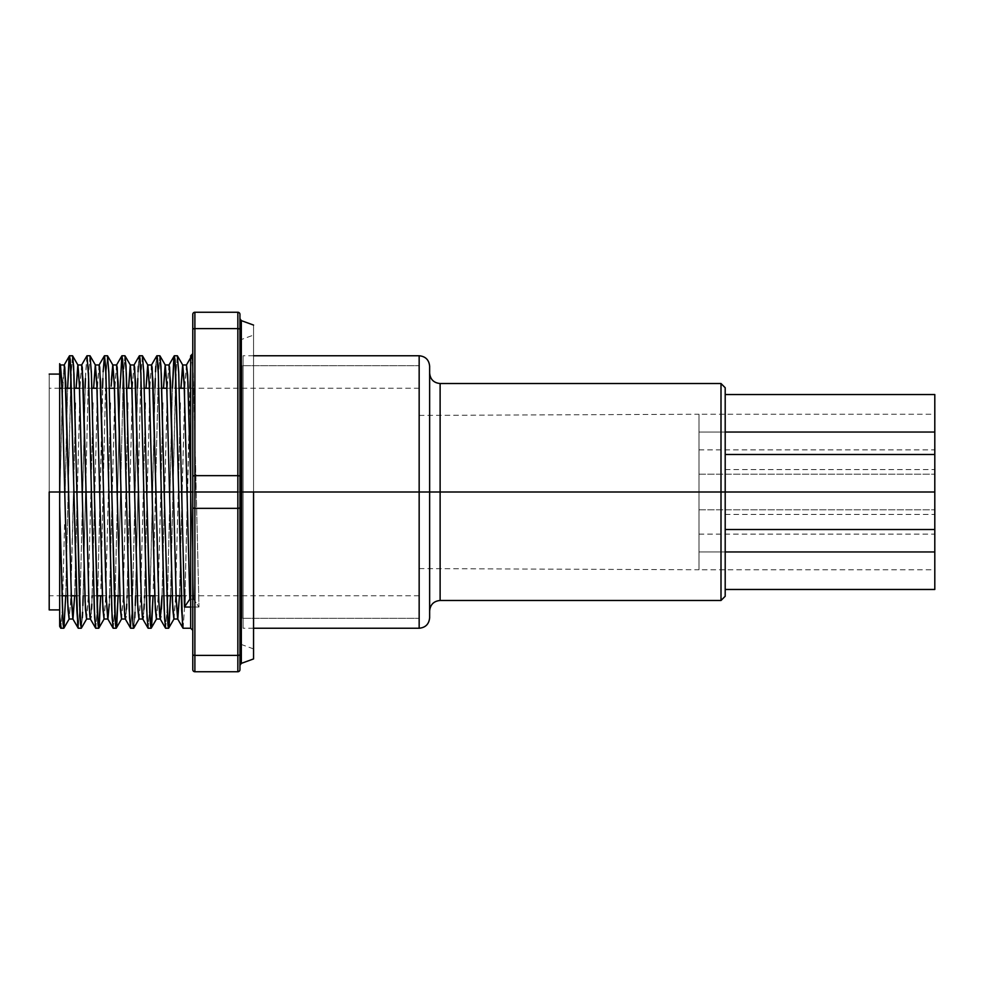 <?xml version="1.0" encoding="UTF-8"?>
<svg xmlns="http://www.w3.org/2000/svg" width="984" height="984" viewBox="0 0 984 984"><rect width="100%" height="100%" fill="white"/><g stroke="black" fill="none" stroke-linecap="round" stroke-linejoin="round"><path stroke-width="0.74" stroke-dasharray="4.92 3.69" d="M725.196 387.721L725.196 492L934.8 492L934.8 529.515L934.8 432.05L725.196 432.05L725.196 394.535L725.196 432.05L934.8 432.05L934.8 394.535L934.8 432.05L698.984 432.05L698.984 449.873L698.984 432.05L934.8 432.05L934.8 492L725.196 492L725.196 454.485L725.196 492L934.8 492L934.8 454.485L934.8 492L698.984 492L698.984 509.823L698.984 492L934.8 492L934.8 509.823L934.8 492L698.984 492L698.984 509.823L698.984 492L934.8 492L934.8 509.823L934.8 492L725.196 492L725.196 387.721L725.196 492L721.001 492L721.001 383.526L721.001 492L440.119 492L440.119 600.474L440.119 492L429.639 492L429.639 610.953L429.639 366.233L429.639 492L419.159 492L419.159 355.753L419.159 492L243.085 492L243.085 618.284L243.085 492L419.159 492L419.159 618.284L419.159 492L419.159 568.592L419.159 492L429.639 492L243.085 492L253.565 492L243.085 492L243.085 355.753L243.085 492L419.159 492L419.159 365.716L419.159 628.247M429.639 366.233L429.639 568.592L429.639 415.408L429.639 492L698.984 492L429.639 492L698.984 492L698.984 414.239L698.984 492L429.639 492L429.639 617.768M419.159 355.753L419.159 492L429.639 492L429.639 610.953L429.639 373.047L429.639 492L419.159 492L419.159 415.408L419.159 492L243.085 492L243.085 628.247L243.085 355.753L243.085 618.284L243.085 365.716L243.085 492L419.159 492L419.159 365.716L419.159 492L429.639 492L429.639 415.408L429.639 617.768L429.639 373.047L429.639 492L429.639 373.047L429.639 492L440.119 492L440.119 383.526M698.984 551.95L698.984 569.761L698.984 551.95L934.8 551.95L698.984 551.95L698.984 534.127L698.984 555.419L698.984 551.95L934.8 551.95L934.8 569.761L934.8 551.95L725.196 551.95L725.196 514.423L725.196 589.465L725.196 551.95L725.196 589.465L725.196 551.95L934.8 551.95L934.8 589.465L934.8 514.423L934.8 569.761L934.8 551.95L698.984 551.95L698.984 534.127L698.984 551.95M721.001 383.526L721.001 492L725.196 492L725.196 529.515L725.196 477.646L725.196 499.318L725.196 484.682L725.196 492L934.8 492L934.8 495.481L934.8 454.485L934.8 529.515L934.8 492L725.196 492L725.196 596.279M440.119 600.474L440.119 492L721.001 492L721.001 600.474M419.159 568.592L698.984 569.761L698.984 414.239L698.984 569.761L934.8 569.761M725.196 432.05L725.196 469.577L725.196 432.05M725.196 477.646L725.196 454.485L725.196 477.646M934.8 458.581L934.8 469.577L934.8 458.581M934.8 432.05L934.8 449.873L934.8 432.05L698.984 432.05L934.8 432.05L934.8 414.239L934.8 432.05M419.159 415.408L698.984 414.239L698.984 432.05L698.984 414.239L934.8 414.239M934.8 492L934.8 474.177L934.8 509.823L934.8 492L698.984 492L934.8 492L934.8 474.177L934.8 492L698.984 492L698.984 474.177L698.984 492L934.8 492L934.8 474.177L934.8 492M934.8 551.95L934.8 534.127L934.8 551.95M698.984 492L698.984 474.177L698.984 492M243.085 492L243.085 365.716L243.085 492M419.159 492L419.159 628.247L419.159 492L419.159 595.763L419.159 492L187.009 492L419.159 492L239.948 492L241.326 492L241.326 644.471L241.326 492L241.326 644.471L241.326 492L239.948 492L239.948 642.503L239.948 492L239.948 642.503L239.948 492L239.948 620.387L239.948 492L239.948 620.387L239.948 492L242.039 492L242.039 618.284L242.039 492L242.039 618.284L242.039 492L419.159 492L419.159 365.716L419.159 492L242.039 492L242.039 365.716L242.039 618.284L242.039 492L419.159 492L419.159 618.284L419.159 365.716L419.159 595.763L419.159 492L49.2 492L419.159 492L419.159 388.237L419.159 492M440.119 492L440.119 383.526L440.119 492M725.196 492L725.196 596.279L725.196 492M721.001 492L721.001 600.474L721.001 492M186.505 364.978L184.894 386.208L182.138 492L178.264 492L180.49 401.767L178.264 492L182.138 492L179.469 595.763L185.053 381.989L186.456 364.978M191.831 355.753L193.294 374.006L199.002 607.042L193.676 599.256L190.687 599.244L193.676 599.244L190.687 482.664L193.676 599.244L199.002 607.042L190.687 607.042L199.002 607.042L193.787 388.668L191.745 355.814L190.687 366.786L190.687 607.042M59.68 400.857L59.864 492L49.2 492L49.2 374.092L49.2 492L59.68 492L49.2 492L49.2 609.908L49.2 388.237L49.2 595.763L49.2 492L59.68 492L59.68 374.092L59.68 609.908L59.68 388.016M64.243 364.978L62.09 401.767L59.68 501.348L59.68 625.701M81.709 364.978L80.085 386.208L77.342 492L73.468 492L75.682 401.767L73.468 492L77.342 492L74.661 595.763L80.245 381.989L81.647 364.978M99.175 364.978L97.551 386.208L94.808 492L90.934 492L93.16 401.767L90.934 492L94.808 492L92.127 595.763M116.641 364.978L115.017 386.208L112.274 492L108.4 492L110.626 401.767L108.4 492L112.274 492L109.593 595.763M111.155 386.208L111.389 380.058M134.107 364.978L132.483 386.208L129.74 492L125.866 492L128.092 401.767L125.866 492L129.74 492L127.059 595.763M151.573 364.978L149.962 386.208L147.206 492L143.332 492L145.558 401.767L143.332 492L147.206 492L144.537 595.763M169.039 364.978L167.428 386.208L164.672 492L160.798 492L163.024 401.767L160.798 492L164.672 492L162.003 595.763L167.588 381.989L168.99 364.978M72.398 540.278L73.468 492L70.553 602.011L69.151 619.022L70.479 603.942L72.398 540.278M91.561 609.158L91.02 616.488M92.053 597.792L91.82 603.942M86.567 619.022L88.179 597.792L90.934 492L88.019 602.011L86.629 619.022M106.284 597.792L105.755 582.233M109.519 597.792L109.285 603.942M104.033 619.022L105.645 597.792L108.4 492L105.485 602.011L104.095 619.022M126.493 609.158L125.952 616.488M126.985 597.792L126.751 603.942M121.499 619.022L123.123 597.792L125.866 492L122.951 602.011L121.561 619.022M141.229 597.792L140.7 582.233M143.959 609.158L143.418 616.488M144.464 597.792L144.218 603.942M138.965 619.022L140.589 597.792L143.332 492L140.429 602.011L139.027 619.022M158.695 597.792L158.166 582.233M161.438 609.158L160.884 616.488M156.431 619.022L158.055 597.792L160.798 492L157.895 602.011L156.493 619.022M173.897 619.022L175.521 597.792L178.264 492L175.361 602.011L173.959 619.022M183.098 628.247L184.721 605.467L187.464 492L192.778 492L192.778 478.445L192.778 654.348L192.778 507.301A2.091 1.045 180 0 0 194.881 508.347L194.881 655.393A2.091 1.045 -0 0 1 192.778 654.348L192.778 669.649A2.091 2.091 0 0 0 194.881 671.74A2.091 2.091 0 0 1 192.778 669.649L192.778 654.348A2.091 1.045 180 0 0 194.881 655.393L194.881 671.74L237.845 671.74A2.091 2.091 0 0 0 239.948 669.649A2.091 2.091 0 0 1 237.845 671.74L237.845 655.393L237.845 671.74L194.881 671.74L194.881 655.393L237.845 655.393L237.845 492L239.948 492L239.948 507.301A2.091 1.045 0 0 1 237.845 508.347L194.881 508.347A2.091 1.045 0 0 1 192.778 507.301L192.778 492L194.881 492L194.881 655.393L237.845 655.393L237.845 508.347L194.881 508.347L194.881 475.653L237.845 475.653L237.845 328.607L194.881 328.607L194.881 475.653L237.845 475.653L237.845 508.347A2.091 1.045 180 0 0 239.948 507.301L239.948 314.351A2.091 2.091 0 0 0 237.845 312.26L237.845 328.607L194.881 328.607L194.881 312.26L237.845 312.26A2.091 2.091 0 0 1 239.948 314.351L239.948 329.652A2.091 1.045 0 0 0 237.845 328.607L237.845 312.26L194.881 312.26L194.881 492L190.687 492L190.687 628.247M241.326 663.376L241.326 492L253.565 492L253.565 658.923L253.565 325.077L253.565 648.923L253.565 492L239.948 492L239.948 665.344L239.948 318.656L239.948 492L239.948 318.656L239.948 492L239.948 318.656L239.948 492L241.326 492L241.326 663.376L241.326 492L241.326 644.471L241.326 492L253.565 492L241.326 492L241.326 320.624M181.683 492L169.531 492L181.683 492M164.205 492L161.265 492L164.205 492M155.939 492L152.065 492L155.939 492M146.739 492L134.599 492L146.739 492M129.273 492L126.333 492L129.273 492M121.007 492L117.133 492L121.007 492M111.807 492L99.667 492L111.807 492M94.341 492L91.401 492L94.341 492M86.075 492L82.201 492L86.075 492M76.875 492L64.735 492L76.875 492M70.577 388.237L68.142 492L65.19 492L66.26 440.217L67.625 388.237L65.19 492L68.142 492L65.707 595.763L71.032 374.474L72.619 355.851M72.508 355.753L71.032 374.449M89.975 355.753L88.363 378.532L85.608 492L82.668 492L85.091 388.237M85.411 378.532L87.035 355.753M104.39 355.851L103.037 374.006L97.699 595.763L100.134 492L103.074 492L105.509 388.237L103.074 492L100.134 492L102.557 388.237M107.44 355.753L105.829 378.532M102.877 378.532L103.123 371.927M123.295 378.532L120.54 492L117.6 492L120.023 388.237L117.6 492L120.54 492L118.105 595.763L122.975 388.237M124.906 355.753L123.443 374.449L125.017 355.851M142.373 355.753L140.761 378.532L138.006 492L135.066 492L137.502 388.237M138.301 366.331L138.855 358.483M137.809 378.532L138.055 371.927M159.838 355.753L158.227 378.532L155.472 492L152.532 492L154.968 388.237M155.78 366.331L156.321 358.483M155.287 378.532L155.521 371.927M175.373 388.237L172.95 492L169.998 492L171.068 440.217L172.434 388.237L169.998 492L172.95 492L170.515 595.763L175.853 374.006L177.415 355.851M177.317 355.753L175.841 374.449M64.55 524.632L62.767 595.763L64.55 524.632M60.824 628.247L62.299 609.539L60.7 628.124M82.361 617.669L81.242 628.247M82.853 605.467L82.619 612.073M86.924 355.851L85.571 374.006L80.233 595.763L82.668 492L85.608 492L83.173 595.763M78.29 628.247L79.913 605.467M100.848 588.776L103.074 492L100.848 588.776M95.768 628.247L97.231 609.551L95.657 628.149M114.845 605.467L117.6 492L115.165 595.763M113.234 628.247L114.698 609.551L113.123 628.149M134.771 617.669L134.218 625.516M135.263 605.467L135.017 612.073M139.322 355.851L137.981 374.006L132.631 595.763L135.066 492L138.006 492L135.583 595.763M130.7 628.247L132.311 605.467M153.258 588.776L155.472 492L153.258 588.776M149.777 605.467L152.532 492L155.472 492L158.387 374.006L159.949 355.851M148.166 628.247L149.642 609.551L148.055 628.149M167.255 605.467L169.998 492L167.563 595.763M165.632 628.247L167.108 609.551L165.521 628.149M59.68 363.748L59.68 368.533M192.778 492L192.778 314.351A2.091 2.091 0 0 1 194.881 312.26A2.091 2.091 0 0 0 192.778 314.351L192.778 329.652A2.091 1.045 180 0 1 194.881 328.607A2.091 1.045 0 0 0 192.778 329.652L192.778 476.699A2.091 1.045 180 0 1 194.881 475.653A2.091 1.045 -0 0 0 192.778 476.699L192.778 492M192.778 505.555L192.778 630.338L192.778 505.555M192.778 478.445L192.778 353.662L192.778 478.445M239.948 654.348L239.948 507.301L239.948 654.348A2.091 1.045 0 0 1 237.845 655.393A2.091 1.045 180 0 0 239.948 654.348M253.565 507.387L253.565 648.923L253.565 507.387M253.565 476.613L253.565 335.077L253.565 476.613M190.687 357.647L191.732 355.851L190.687 366.786L190.687 355.753L190.687 492L187.464 492L189.9 388.237M59.68 492L59.68 609.908L59.68 492M49.2 492L49.2 388.237L49.2 492M241.326 492L253.565 492L241.326 492L241.326 320.624L241.326 492L241.326 339.529L241.326 492L241.326 339.529L241.326 492L237.845 492L237.845 328.607A2.091 1.045 180 0 1 239.948 329.652L239.948 476.699A2.091 1.045 0 0 0 237.845 475.653A2.091 1.045 180 0 1 239.948 476.699L239.948 363.613L239.948 492L239.948 363.613L239.948 492L242.039 492L242.039 365.716L242.039 492L242.039 365.716L242.039 492L239.948 492L239.948 341.497L239.948 492L239.948 341.497L239.948 492L241.326 492M253.565 492L253.565 335.077L253.565 492M184.475 607.03L189.801 599.244M81.352 628.149L82.693 609.994L88.499 374.474L90.085 355.851M105.965 374.461L107.551 355.851M133.75 628.149L135.103 609.994L140.921 374.006L142.483 355.851M190.687 366.786L185.029 595.763M184.672 606.747L182.987 628.149M156.788 355.851L155.447 374.006L150.097 595.763M132.176 609.539L130.589 628.149M79.765 609.539L78.191 628.149M59.68 623.401L59.68 501.348L62.779 381.989L64.181 364.978M90.319 618.924L91.893 602.011L97.711 381.989L99.113 364.978M107.785 618.924L109.359 602.011L115.19 381.989L116.579 364.978M125.263 618.924L126.825 602.011L132.655 381.989L134.045 364.978M142.729 618.924L144.291 602.011L150.121 381.989L151.511 364.978M243.085 618.284L419.159 618.284L242.039 618.284L239.948 620.387M253.565 355.753L243.085 355.753M698.984 509.823L934.8 509.823L698.984 509.823M725.196 514.423L934.8 514.423M725.196 454.485L934.8 454.485M698.984 449.873L934.8 449.873M725.196 469.577L934.8 469.577M725.196 529.515L934.8 529.515M698.984 474.177L934.8 474.177L698.984 474.177M698.984 534.127L934.8 534.127M253.565 628.247L243.085 628.247M243.085 365.716L419.159 365.716L242.039 365.716L239.948 363.613M253.565 648.923L241.326 644.471L239.948 642.503M419.159 595.763L181.167 595.763M176.087 595.763L172.212 595.763M166.64 595.763L154.746 595.763M149.174 595.763L119.814 595.763M114.242 595.763L102.336 595.763M96.776 595.763L76.358 595.763M71.279 595.763L67.404 595.763M61.844 595.763L49.2 595.763M419.159 388.237L184.328 388.237M179.248 388.237L166.862 388.237M161.782 388.237L149.396 388.237M144.316 388.237L131.93 388.237M126.85 388.237L114.451 388.237M109.372 388.237L96.985 388.237M91.906 388.237L79.52 388.237M74.44 388.237L71.5 388.237M65.928 388.237L62.053 388.237M59.68 388.237L49.2 388.237M239.948 341.497L241.326 339.529L253.565 335.077"/><path stroke-width="1.48" d="M253.565 628.247L419.159 628.247L419.159 492L253.565 492L419.159 492L419.159 355.753L419.159 492L429.639 492L429.639 366.233L429.639 492L721.001 492L721.001 600.474L721.001 492L721.001 600.474L725.196 596.279L725.196 387.721L725.196 492L934.8 492L934.8 394.535L934.8 432.05L725.196 432.05L934.8 432.05L934.8 492L725.196 492L725.196 387.721L721.001 383.526L440.119 383.526L440.119 600.474L440.119 492L721.001 492L721.001 383.526L721.001 492L725.196 492L725.196 596.279L725.196 492L721.001 492L721.001 383.526M419.159 492L419.159 355.753C425.518 356.38 429.012 359.873 429.639 366.233L429.639 617.768L429.639 492L419.159 492L419.159 628.247L419.159 492M725.196 551.95L934.8 551.95L934.8 529.515L934.8 551.95L725.196 551.95M419.159 628.247C425.518 627.62 429.012 624.127 429.639 617.768L429.639 492L440.119 492L440.119 383.526L440.119 600.474C433.759 601.101 430.266 604.594 429.639 610.953M934.8 589.465L934.8 551.95L934.8 589.465L725.196 589.465M934.8 529.515L934.8 492L934.8 529.515L725.196 529.515M186.394 365.076L187.969 381.989L190.687 482.652L187.637 374.842L186.505 364.978L182.63 364.978L184.254 386.208L187.009 492L192.778 492L192.778 669.649A2.091 2.091 0 0 0 194.881 671.74L237.845 671.74L237.845 655.393L194.881 655.393L194.881 508.347L237.845 508.347L237.845 492L194.881 492L194.881 508.347L237.845 508.347L237.845 655.393L194.881 655.393L194.881 671.74L237.845 671.74A2.091 2.091 0 0 0 239.948 669.649L239.948 654.348L239.948 669.649A2.091 2.091 0 0 1 237.845 671.74L237.845 655.393A2.091 1.045 0 0 0 239.948 654.348L239.948 507.301L239.948 654.348A2.091 1.045 180 0 1 237.845 655.393L237.845 508.347A2.091 1.045 0 0 0 239.948 507.301L239.948 476.699L239.948 492L241.326 492L241.326 663.376L241.326 492L253.565 492L253.565 658.923L253.565 492L241.326 492L241.326 663.376L239.948 665.344M184.488 607.017L189.801 599.244L187.009 492L181.683 492L187.009 492L184.094 381.989L182.753 365.076L180.945 388.237L182.63 364.978M64.821 367.512L64.243 364.978L60.344 364.978L62.189 392.038L64.735 492L68.609 492L64.821 367.512M69.458 355.851L67.625 388.237L68.978 358.483L69.556 355.753L70.688 366.331L73.923 492L70.282 359.923L69.458 355.851L64.12 365.076L65.694 381.989L71.512 602.011L72.853 618.924L74.661 595.763L72.976 619.022L71.352 597.792L68.609 492L64.735 492L61.82 381.989L60.479 365.076L59.68 368.533L60.344 364.978M82.287 367.512L81.709 364.978L77.834 364.978L79.446 386.208L82.201 492L86.075 492L82.287 367.512M91.02 616.488L90.442 619.022L89.864 616.488L88.818 597.792L86.075 492L82.201 492L79.286 381.989L77.945 365.076L76.137 388.237L77.834 364.978M99.753 367.512L99.175 364.978L95.3 364.978L96.912 386.208L99.667 492L103.541 492L99.753 367.512M105.755 582.233L103.541 492L99.667 492L96.752 381.989L95.411 365.076L93.603 388.237L95.3 364.978M117.219 367.512L116.641 364.978L112.766 364.978L114.39 386.208L117.133 492L121.007 492L117.219 367.512M111.389 380.058L112.766 364.978M125.952 616.488L125.374 619.022L124.796 616.488L123.75 597.792L121.007 492L117.133 492L114.218 381.989L112.877 365.076L111.155 386.208M134.685 367.512L134.107 364.978L130.232 364.978L131.856 386.208L134.599 492L138.473 492L134.685 367.512M140.7 582.233L138.473 492L134.599 492L131.684 381.989L130.355 365.076L128.547 388.237L130.232 364.978M152.151 367.512L151.573 364.978L147.698 364.978L149.322 386.208L152.065 492L155.939 492L152.151 367.512M158.166 582.233L155.939 492L152.065 492L149.162 381.989L147.821 365.076L146.013 388.237L147.698 364.978M169.617 367.512L169.039 364.978L165.164 364.978L166.788 386.208L169.531 492L173.405 492L169.617 367.512M174.254 355.851L172.434 388.237L173.787 358.483L174.365 355.753L175.496 366.331L178.731 492L175.078 359.923L174.254 355.851L168.928 365.076L170.503 381.989L176.32 602.011L177.661 618.924L179.469 595.763L177.772 619.022L176.161 597.792L173.405 492L169.531 492L166.628 381.989L165.287 365.076L163.479 388.237L165.164 364.978M63.886 628.149L65.707 595.763L63.935 628.038L62.828 620.941L59.68 506.379L63.062 624.077L63.886 628.149L69.212 618.924L67.638 602.011L64.735 492L59.68 492L64.735 492L67.97 609.158L69.101 619.022L72.976 619.022M91.82 603.942L91.561 609.158M92.127 595.763L92.053 597.792M72.853 618.924L78.191 628.149L76.838 609.994L73.923 492L77.711 625.516L78.29 628.247L81.242 628.247L79.618 605.467L76.875 492L73.923 492L76.875 492L80.528 624.077L81.352 628.149L86.678 618.924L85.116 602.011L82.201 492L76.875 492L82.201 492L85.436 609.158L86.567 619.022L90.442 619.022M109.285 603.942L107.908 619.022L106.284 597.792M109.593 595.763L109.519 597.792M98.818 628.149L100.639 595.763L99.286 625.516L98.707 628.247L98.129 625.516L97.33 612.073L91.352 371.927L89.975 355.753L87.035 355.753L88.646 378.532L91.401 492L94.341 492L97.994 624.077L98.818 628.149L104.144 618.924L102.582 602.011L99.667 492L94.341 492L99.667 492L102.914 609.158L104.033 619.022L107.908 619.022M126.751 603.942L126.493 609.158M127.059 595.763L126.985 597.792M103.123 371.927L104.501 355.753L105.62 366.331L108.867 492L111.807 492L115.46 624.077L116.284 628.149L121.61 618.924L120.048 602.011L117.133 492L111.807 492L117.133 492L120.38 609.158L121.499 619.022L125.374 619.022M143.418 616.488L142.84 619.022L142.262 616.488L141.229 597.792M144.218 603.942L143.959 609.158M144.537 595.763L144.464 597.792M134.218 625.516L133.639 628.247L133.061 625.516L132.262 612.073L129.273 492L126.333 492L122.68 359.923L121.856 355.851L120.023 388.237L121.967 355.753L123.578 378.532L126.333 492L129.273 492L132.926 624.077L133.75 628.149L139.088 618.924L137.514 602.011L134.599 492L129.273 492L134.599 492L137.846 609.158L138.965 619.022L142.84 619.022M160.884 616.488L160.306 619.022L159.728 616.488L158.695 597.792M156.321 358.483L156.899 355.753L157.477 358.483L158.276 371.927L161.265 492L155.939 492L158.855 602.011L160.195 618.924L162.003 595.763L161.438 609.158M138.855 358.483L139.433 355.753L140.011 358.483L140.81 371.927L143.799 492L146.739 492L150.392 624.077L151.216 628.149L156.554 618.924L154.98 602.011L152.065 492L146.739 492L152.065 492L155.312 609.158L156.431 619.022L160.306 619.022M168.682 628.149L170.515 595.763L169.162 625.516L168.584 628.247L167.993 625.516L164.205 492L161.265 492L164.205 492L167.858 624.077L168.682 628.149L174.02 618.924L172.446 602.011L169.531 492L164.205 492L169.531 492L172.778 609.158L173.897 619.022L177.772 619.022M253.565 325.077L241.326 320.624L241.326 492L239.948 492L239.948 507.301A2.091 1.045 180 0 1 237.845 508.347L237.845 475.653A2.091 1.045 -0 0 1 239.948 476.699A2.091 1.045 180 0 0 237.845 475.653L194.881 475.653L194.881 492L237.845 492L237.845 328.607A2.091 1.045 -0 0 1 239.948 329.652L239.948 476.699L239.948 329.652A2.091 1.045 180 0 0 237.845 328.607L237.845 312.26A2.091 2.091 0 0 1 239.948 314.351L239.948 329.652L239.948 314.351A2.091 2.091 0 0 0 237.845 312.26L194.881 312.26L194.881 328.607L237.845 328.607L237.845 475.653L194.881 475.653L194.881 328.607L237.845 328.607L237.845 312.26L194.881 312.26A2.091 2.091 0 0 0 192.778 314.351L192.778 492L190.687 492L190.687 628.247L190.687 366.786L189.9 388.237M121.856 355.851L116.518 365.076L118.092 381.989L123.922 602.011L125.263 618.924L130.589 628.149L129.236 609.994L126.333 492L121.007 492L126.333 492L129.568 617.669L130.7 628.247L133.639 628.247M95.411 365.076L90.085 355.851L91.426 374.006L94.341 492L86.075 492L91.401 492L94.636 617.669L95.768 628.247L98.707 628.247M49.2 492L59.68 492L49.2 492L49.2 609.908L49.2 492M71.032 374.474L70.577 388.237M77.945 365.076L72.619 355.851L73.96 374.006L76.875 492L73.628 366.331L72.508 355.753L69.556 355.753M85.091 388.237L85.411 378.532M105.829 378.532L105.965 374.461M116.284 628.149L118.105 595.763L116.752 625.516L116.174 628.247L115.595 625.516L114.796 612.073L108.818 371.927L107.44 355.753L104.501 355.753M102.557 388.237L102.877 378.532M122.975 388.237L123.295 378.532M130.355 365.076L125.017 355.851L126.37 374.006L129.273 492L126.038 366.331L124.906 355.753L121.967 355.753M151.216 628.149L153.049 595.763L151.684 625.516L151.105 628.247L150.527 625.516L149.74 612.073L143.75 371.927L142.373 355.753L139.433 355.753M138.055 371.927L138.301 366.331M137.502 388.237L137.809 378.532M165.287 365.076L159.949 355.851L161.302 374.006L164.205 492L160.97 366.331L159.838 355.753L156.899 355.753M155.521 371.927L155.78 366.331M154.968 388.237L155.287 378.532M175.841 374.474L175.373 388.237M182.753 365.076L177.415 355.851L178.768 374.006L184.488 607.042L190.687 607.042L184.475 607.042L181.683 492L178.731 492L181.683 492L178.682 371.927L177.317 355.753L174.365 355.753M59.68 626.353L60.725 628.149L59.68 617.214L59.68 626.328L59.68 506.379L59.68 617.214L61.106 627.644M63.935 628.038L63.37 626.956M82.619 612.073L82.361 617.669M83.173 595.763L82.853 605.467M79.913 605.467L79.765 609.539M97.379 605.467L97.699 595.763L97.379 605.467M115.165 595.763L114.845 605.467M112.877 365.076L107.551 355.851L108.892 374.006L111.807 492L108.867 492L112.102 617.669L113.234 628.247L116.174 628.247M135.017 612.073L134.771 617.669M135.583 595.763L135.263 605.467M132.311 605.467L132.176 609.539M150.097 595.763L149.777 605.467M147.821 365.076L142.483 355.851L143.836 374.006L146.739 492L143.799 492L147.046 617.669L148.166 628.247L151.105 628.247M167.563 595.763L167.255 605.467M160.195 618.924L165.521 628.149L164.18 609.994L158.35 374.006L156.788 355.851L151.462 365.076L153.024 381.989L155.939 492L161.265 492L164.512 617.669L165.632 628.247L168.584 628.247M177.661 618.924L182.987 628.149L181.646 609.994L178.731 492L182.52 625.516L183.098 628.247L190.687 628.247L192.778 630.338M59.68 368.533L59.68 506.379L59.68 363.699L60.479 365.076M59.68 388.016L59.68 400.857M194.881 671.74A2.091 2.091 0 0 1 192.778 669.649L192.778 654.348A2.091 1.045 0 0 0 194.881 655.393A2.091 1.045 180 0 1 192.778 654.348L192.778 507.301A2.091 1.045 0 0 0 194.881 508.347A2.091 1.045 180 0 1 192.778 507.301L192.778 476.699A2.091 1.045 0 0 1 194.881 475.653A2.091 1.045 180 0 0 192.778 476.699L192.778 329.652A2.091 1.045 0 0 1 194.881 328.607A2.091 1.045 180 0 0 192.778 329.652L192.778 314.351A2.091 2.091 0 0 1 194.881 312.26L194.881 671.74M241.326 492L241.326 320.624L241.326 492M189.801 599.244L190.687 599.244L189.801 599.244L187.009 492L190.687 492L190.687 355.753L192.778 353.662M185.029 595.763L184.672 606.747M148.055 628.149L146.714 609.994L140.884 374.006L139.322 355.851L133.996 365.076L135.558 381.989L141.388 602.011L142.729 618.924L148.055 628.149M113.123 628.149L111.77 609.994L105.952 374.006L104.39 355.851L99.052 365.076L100.626 381.989L106.444 602.011L107.785 618.924L113.123 628.149M95.657 628.149L94.304 609.994L88.486 374.006L86.924 355.851L81.586 365.076L83.16 381.989L88.978 602.011L90.319 618.924L95.657 628.149M59.68 625.701L59.68 623.401M419.159 355.753L253.565 355.753M725.196 454.485L934.8 454.485M725.196 394.535L934.8 394.535M721.001 600.474L440.119 600.474M440.119 383.526C433.759 382.899 430.266 379.406 429.639 373.047M181.167 595.763L176.087 595.763M172.212 595.763L166.64 595.763M154.746 595.763L149.174 595.763M119.814 595.763L114.242 595.763M102.336 595.763L96.776 595.763M76.358 595.763L71.279 595.763M67.404 595.763L61.844 595.763M59.68 374.092L49.2 374.092M63.776 628.247L60.824 628.247M59.68 609.908L49.2 609.908M184.328 388.237L179.248 388.237M166.862 388.237L161.782 388.237M149.396 388.237L144.316 388.237M131.93 388.237L126.85 388.237M114.451 388.237L109.372 388.237M96.985 388.237L91.906 388.237M79.52 388.237L74.44 388.237M71.5 388.237L65.928 388.237M62.053 388.237L59.68 388.237M241.326 663.376L253.565 658.923M241.326 320.624L239.948 318.656M190.687 355.753L191.831 355.753M190.687 357.647L186.456 364.978"/></g></svg>
